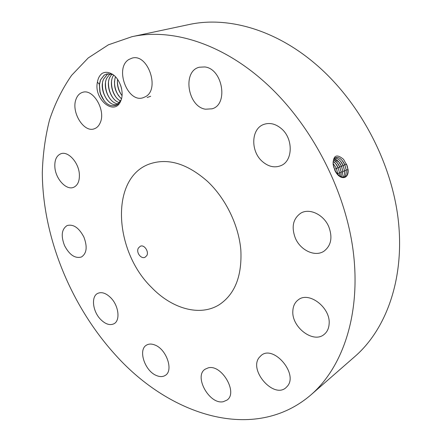 <?xml version="1.0" encoding="UTF-8"?>
<svg xmlns="http://www.w3.org/2000/svg" width="442" height="442" viewBox="0 0 442 442"><rect width="100%" height="100%" fill="white"/><g stroke="black" fill="none" stroke-linecap="round" stroke-linejoin="round"><path stroke-width="0.66" d="M261.603 79.416C218.635 42.106 169.822 28.299 131.915 36.708L108.445 44.797L88.223 57.946L71.582 75.378C62.267 88.814 54.919 103.671 49.532 119.948C45.244 136.805 42.835 154.363 42.31 172.629C42.647 237.122 70.836 305.947 115.721 355.235C169.811 415.502 254.454 443.481 311.008 394.811C343.125 366.959 361.401 312.991 353.02 249.785C344.567 186.673 308.604 119.909 261.603 79.416M311.008 394.811L354.937 356.473C386.568 328.997 405.01 277.797 398.165 219.138C391.231 160.568 358.219 99.505 313.864 62.631C273.322 28.669 226.315 16.304 188.944 24.564L131.915 36.708M101.875 73.615C99.516 75.538 98.036 78.383 97.417 82.146C93.444 99.422 114.937 116.81 120.848 100.682C124.76 91.991 119.218 76.797 110.87 73.46C107.715 71.947 104.804 71.935 102.119 73.433L101.875 73.615M287.449 386.137C298.422 373.661 273.46 344.683 261.261 355.374L259.117 357.578C248.724 370.473 273.692 398.899 285.93 387.711L287.449 386.137M151.573 287.449C171.955 308.754 200.06 316.931 219.47 304.566C234.995 294.057 242.117 275.858 240.835 249.968C238.735 225.343 225.779 198.607 207.618 181.485C187.126 163.435 167.656 157.634 149.214 164.087C109.854 178.237 113.931 250.934 151.573 287.449M292.831 311.19C291.648 327.307 313.417 343.815 324.152 334.412C327.207 331.925 328.87 328.373 329.141 323.743C330.594 307.615 308.969 291.107 298.372 299.759C294.875 302.334 293.024 306.14 292.831 311.19M295.311 238.034C300.361 250.321 315.135 257.299 324.019 251.161C331.141 245.636 332.732 237.509 328.798 226.768C323.782 214.591 309.494 207.828 300.814 213.143C293.04 218.635 291.206 226.934 295.311 238.034M262.415 161.551C268.548 166.794 274.786 168.126 281.118 165.546C293.035 160.783 293.377 138.495 281.311 128.578C275.488 123.749 269.609 122.379 263.681 124.462C250.945 128.843 250.426 151.435 262.415 161.551M205.497 109.207L212.072 108.809C228.658 104.566 222.68 68.714 204.773 66.941L199.364 67.212C182.132 71.04 187.651 106.765 205.497 109.207M145.407 96.737C160.297 89.422 147.871 53.134 132.047 58.123L128.898 59.482C114.257 67.957 127.567 103.351 143.158 97.715L145.407 96.737M100.317 122.522C105.914 110.29 93.223 88.571 82.715 92.301C79.665 93.196 77.449 95.461 76.079 99.102C70.836 111.738 83.682 132.904 94.185 128.826C96.925 127.915 98.969 125.815 100.317 122.522M79.361 174.209C78.759 162.54 68.101 150.827 60.913 153.739C56.465 155.628 54.449 160.126 54.869 167.242C55.62 178.927 66.289 190.524 73.56 187.347C77.742 185.458 79.676 181.082 79.361 174.209M83.886 237.072C78.996 227.812 73.433 223.961 67.19 225.519C61.659 229.055 60.769 235.741 64.526 245.575C69.438 254.918 75.074 258.73 81.427 257.001C86.742 253.465 87.56 246.818 83.886 237.072M110.881 297.88C106.097 293.14 101.71 291.643 97.704 293.394C90.969 296.466 92.632 311.234 100.45 319.246C105.323 324.179 109.831 325.682 113.981 323.759C120.462 320.61 118.782 305.836 110.881 297.88M154.943 345.031C151.656 343.705 148.838 343.743 146.49 345.141C137.838 349.744 144.766 370.899 156.33 375.479C159.833 376.993 162.833 376.954 165.33 375.357C173.767 370.623 166.507 349.241 154.943 345.031M208.176 367.877L205.132 369.197C193.552 376.269 209.48 404.889 223.276 401.701L226.984 400.104C238.337 392.673 221.508 363.932 208.176 367.877M347.174 165.794L343.544 159.341C336.666 153.589 333.185 155.28 333.113 164.418L334.859 170.12C337.876 175.573 341.196 177.877 344.81 177.032C347.197 175.883 348.224 173.258 347.893 169.159L347.174 165.794L347.893 169.159M334.782 170.231L335.163 171.071C340.428 181.132 349.434 178.927 348.009 169.164M97.417 82.146L99.367 84.284L99.864 91.837L100.632 94.455C104.798 103.986 110.262 107.478 117.025 104.936L120.876 100.157M138.468 247.962C135.711 252.139 140.987 259.344 145.037 257.283L146.838 255.559C149.109 251.537 144.175 244.244 140.28 246.266L138.468 247.962M344.81 177.032L344.771 177.049C347.13 175.916 348.163 173.33 347.865 169.292L346.528 164.153M99.295 85.477L100.516 79.925L104.345 75.029L106.848 73.908M99.367 84.284L100.478 79.936L104.196 75.112L106.826 73.913L112.843 74.56M335.489 157.722C337.5 156.921 339.677 157.788 342.025 160.319L344.832 164.86L346.152 169.894C346.456 173.408 345.683 175.872 343.837 177.275C345.721 175.866 346.5 173.391 346.191 169.85L344.87 164.844C342.042 159.131 338.92 156.755 335.506 157.717C333.517 158.849 332.771 161.319 333.251 165.12L334.859 170.12M118.218 104.047L117.34 104.373C108.605 107.577 98.522 89.671 103.566 79.14L107.29 74.328L108.412 73.676M117.362 104.367C108.627 107.544 98.566 89.649 103.605 79.129L107.439 74.245L108.434 73.676M342.865 177.281C344.196 175.739 344.727 173.496 344.456 170.551L343.147 165.584L340.412 161.137C338.467 158.982 336.572 158.021 334.732 158.242M342.887 177.286C344.235 175.745 344.771 173.496 344.495 170.535L343.185 165.568C340.782 160.545 337.97 158.098 334.749 158.225M118.528 103.76C110.036 104.378 102.063 87.925 106.632 78.35L110.075 73.753L106.671 78.339C102.108 87.903 110.052 104.334 118.539 103.748M110.362 73.549L110.655 73.355M341.804 177.065L342.76 171.231L341.467 166.308L338.804 161.954L334.086 159.004M341.832 177.071L342.799 171.214L341.506 166.291C339.489 161.949 337.025 159.512 334.102 158.982M119.517 102.61C111.616 100.936 105.644 86.184 109.71 77.554L111.837 74.173L109.671 77.565C105.599 86.207 111.588 100.975 119.506 102.627M340.638 176.585L341.075 171.91L339.793 167.026L337.202 162.767L333.566 160.048M340.666 176.601L341.113 171.894L339.832 167.01C338.185 163.363 336.102 161.032 333.577 160.021M120.506 100.969C113.395 97.555 109.146 84.56 112.727 76.775L113.588 75.096M120.495 100.991C113.367 97.588 109.108 84.582 112.693 76.786L113.566 75.079M339.362 175.789L339.434 172.573L338.163 167.722C336.887 164.816 335.235 162.711 333.213 161.407M339.329 175.761L339.362 172.275L338.13 167.745L335.605 163.579L333.207 161.446M121.473 98.809C115.202 92.682 113.191 85.323 115.434 76.737M121.462 98.842C115.158 92.698 113.141 85.323 115.412 76.709M335.605 171.496L333.633 166.883M335.682 171.618L333.594 166.745M337.832 174.43L336.506 168.441L333.091 163.347M337.793 174.391L336.467 168.457L333.091 163.402M122.025 95.571C118.428 90.831 116.948 85.416 117.578 79.328M122.025 95.627C118.39 90.864 116.898 85.416 117.55 79.284M121.506 88.367L120.826 85.881M121.578 88.682L120.727 85.577M99.417 84.19L100.069 91.809L100.815 94.378L104.34 101.102M102.472 83.577C102.224 89.654 103.804 95.124 107.207 99.991M105.511 82.98C105.301 88.886 106.837 94.218 110.113 98.969M108.522 82.394C108.362 88.129 109.848 93.312 112.997 97.947M111.517 81.82C111.395 87.378 112.843 92.411 115.854 96.931M114.489 81.256C114.406 86.632 115.81 91.516 118.694 95.908M117.439 80.704C117.395 85.897 118.754 90.627 121.5 94.892M147.175 97.505L150.683 96.268M346.495 164.07L344.87 164.844M347.909 169.866L346.191 169.85M344.804 164.8L343.185 165.568M346.208 170.551L344.495 170.529M343.119 165.523L341.506 166.291M344.511 171.236L342.799 171.214M341.439 166.242L339.832 167.01M342.815 171.916L341.113 171.894M334.782 169.104L334.467 169.258M339.765 166.965L338.163 167.722M341.13 172.59L339.434 172.573M337.776 173.938L337.373 173.933M338.102 167.678L336.506 168.441M339.45 173.264L337.76 173.247M336.439 168.396L334.848 169.148"/></g></svg>
